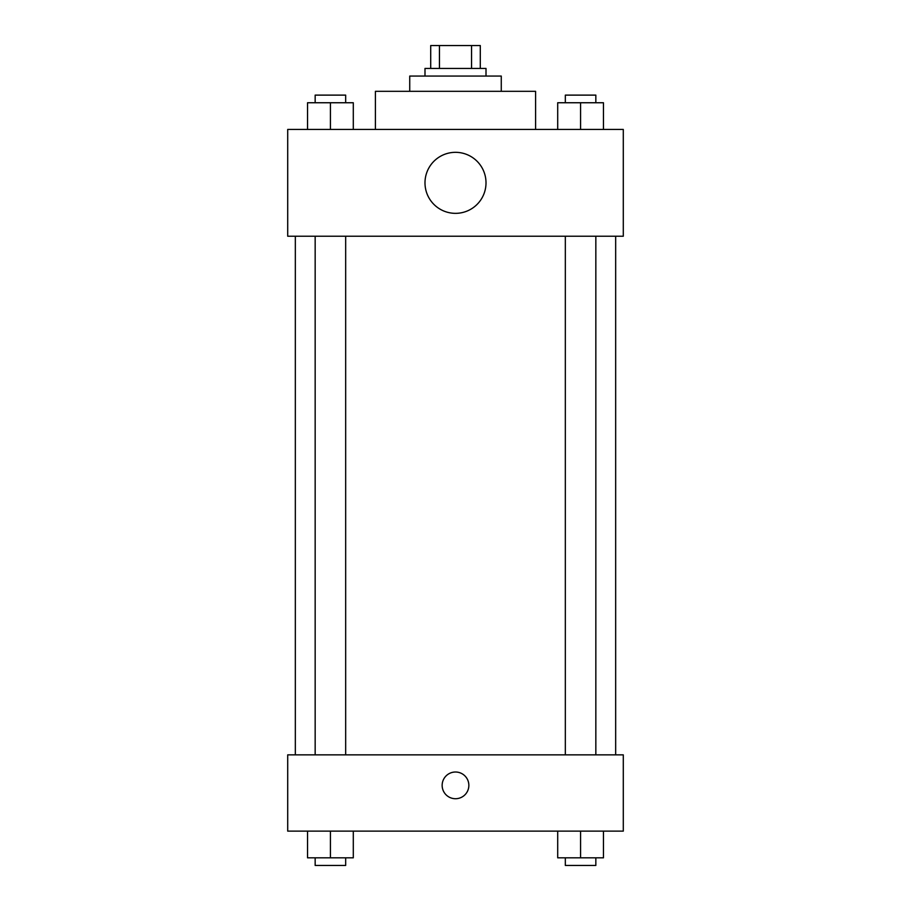 <?xml version="1.0" encoding="UTF-8"?>
<svg xmlns="http://www.w3.org/2000/svg" width="911" height="911" viewBox="0 0 911 911"><rect width="100%" height="100%" fill="white"/><g stroke="black" fill="none" stroke-linecap="round" stroke-linejoin="round"><path stroke-width="1.37" d="M439.444 68.427L439.444 45.55L430.709 45.55L430.709 68.427L430.709 45.55M439.444 45.55L480.291 45.55L480.291 68.427M471.556 68.427L471.556 45.55M424.993 76.057L424.993 68.427L486.007 68.427L486.007 76.057M409.734 91.316L409.734 76.057L501.266 76.057L501.266 91.316M375.412 129.442L375.412 91.316L535.588 91.316L535.588 129.442M287.705 129.442L623.295 129.442L623.295 236.222L287.705 236.222L287.705 129.442M455.5 213.345A30.507 30.507 0 0 1 429.081 167.578A30.507 30.507 0 0 1 481.919 167.578A30.507 30.507 0 0 1 455.5 213.345M287.705 754.855L623.295 754.855L623.295 831.128L287.705 831.128L287.705 754.855M455.5 798.719A13.346 13.346 0 0 1 443.942 778.689A13.346 13.346 0 0 1 467.058 778.689A13.346 13.346 0 0 1 455.5 798.719M557.703 831.128L557.703 857.82L603.458 857.82L603.458 831.128L603.458 857.82M580.58 857.82L580.58 831.128M595.84 857.82L595.84 865.45L565.332 865.45L565.332 857.82M307.542 831.128L307.542 857.82L353.297 857.82L353.297 831.128L353.297 857.82M330.42 857.82L330.42 831.128M345.668 857.82L345.668 865.45L315.16 865.45L315.16 857.82M557.703 129.442L557.703 102.749L603.458 102.749L603.458 129.442L603.458 102.749M580.58 129.442L580.58 102.749M595.84 102.749L595.84 95.12L565.332 95.12L565.332 102.749M307.542 129.442L307.542 102.749L353.297 102.749L353.297 129.442L353.297 102.749M330.42 129.442L330.42 102.749M345.668 102.749L345.668 95.12L315.16 95.12L315.16 102.749M615.665 754.855L615.665 236.222M295.335 754.855L295.335 236.222M565.332 236.222L565.332 754.855M595.84 236.222L595.84 754.855M345.668 754.855L345.668 236.222M315.16 754.855L315.16 236.222"/></g></svg>
